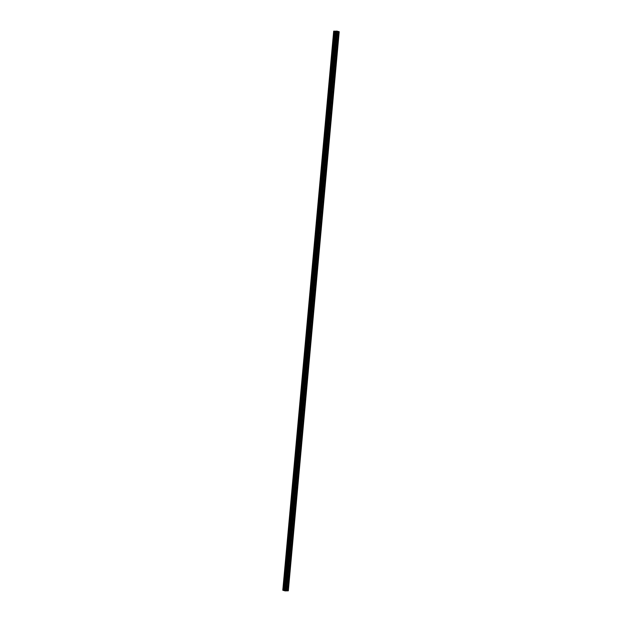 <?xml version="1.0" encoding="UTF-8"?>
<svg xmlns="http://www.w3.org/2000/svg" width="622" height="622" viewBox="0 0 622 622"><rect width="100%" height="100%" fill="white"/><g stroke="black" fill="none" stroke-linecap="round" stroke-linejoin="round"><path stroke-width="0.93" d="M338.212 35.011L337.855 35.524L337.839 34.288L338.212 35.011M337.738 40.22L337.381 40.733L337.007 40.01L337.365 39.497L337.738 40.22M337.264 45.429L336.906 45.942L336.533 45.219L336.891 44.706L337.264 45.429M336.79 50.639L336.432 51.152L336.416 49.916L336.79 50.639M336.315 55.848L335.958 56.361L335.942 55.125L336.315 55.848M335.841 61.049L335.483 61.57L335.468 60.334L335.841 61.049M335.367 66.259L335.009 66.772L334.636 66.056L334.994 65.543L335.367 66.259M334.893 71.468L334.535 71.981L334.519 70.752L334.893 71.468M334.418 76.677L334.061 77.19L334.045 75.962L334.418 76.677M333.944 81.886L333.586 82.399L333.571 81.171L333.944 81.886M333.47 87.096L333.12 87.609L332.739 86.893L333.097 86.38L333.47 87.096M332.995 92.305L332.646 92.818L332.265 92.103L332.622 91.59L332.995 92.305M332.521 97.514L332.171 98.027L331.798 97.312L332.148 96.799L332.521 97.514M332.047 102.723L331.697 103.236L331.324 102.521L331.674 102.008L332.047 102.723M331.573 107.933L331.223 108.446L330.85 107.73L331.199 107.209L331.573 107.933M331.098 113.142L330.748 113.655L330.375 112.94L330.725 112.419L331.098 113.142M330.624 118.351L330.274 118.864L330.251 117.628L330.624 118.351M330.15 123.56L329.8 124.073L329.777 122.837L330.15 123.56M329.676 128.77L329.326 129.283L328.952 128.56L329.302 128.046L329.676 128.77M329.201 133.979L328.851 134.492L328.828 133.256L329.201 133.979M328.727 139.188L328.377 139.701L328.354 138.465L328.727 139.188M328.253 144.397L327.903 144.91L327.88 143.674L328.253 144.397M327.786 149.599L327.429 150.12L327.405 148.883L327.786 149.599M327.312 154.808L326.954 155.329L326.931 154.093L327.312 154.808M326.838 160.017L326.48 160.53L326.107 159.815L326.464 159.302L326.838 160.017M326.363 165.227L326.006 165.74L325.99 164.511L326.363 165.227M325.889 170.436L325.531 170.949L325.158 170.234L325.516 169.72L325.889 170.436M325.415 175.645L325.057 176.158L325.042 174.93L325.415 175.645M324.941 180.854L324.583 181.367L324.567 180.139L324.941 180.854M324.466 186.064L324.109 186.577L323.735 185.861L324.093 185.348L324.466 186.064M323.992 191.273L323.634 191.786L323.261 191.071L323.619 190.557L323.992 191.273M323.518 196.482L323.16 196.995L323.145 195.767L323.518 196.482M323.043 201.691L322.686 202.204L322.313 201.489L322.67 200.968L323.043 201.691M322.569 206.901L322.212 207.414L321.838 206.698L322.196 206.177L322.569 206.901M322.095 212.11L321.737 212.623L321.364 211.9L321.722 211.387L322.095 212.11M321.621 217.319L321.263 217.832L321.247 216.596L321.621 217.319M321.146 222.528L320.789 223.041L320.773 221.805L321.146 222.528M320.672 227.738L320.314 228.251L320.299 227.014L320.672 227.738M320.198 232.947L319.84 233.46L319.467 232.737L319.825 232.224L320.198 232.947M319.724 238.156L319.366 238.669L319.35 237.433L319.724 238.156M319.249 243.357L318.892 243.878L318.876 242.642L319.249 243.357M318.775 248.567L318.417 249.088L318.402 247.851L318.775 248.567M318.301 253.776L317.943 254.289L317.57 253.574L317.928 253.061L318.301 253.776M317.826 258.985L317.477 259.498L317.096 258.783L317.453 258.27L317.826 258.985M317.352 264.195L317.002 264.708L316.621 263.992L316.979 263.479L317.352 264.195M316.878 269.404L316.528 269.917L316.505 268.688L316.878 269.404M316.404 274.613L316.054 275.126L315.681 274.411L316.03 273.898L316.404 274.613M315.929 279.822L315.579 280.335L315.556 279.107L315.929 279.822M315.455 285.031L315.105 285.545L315.082 284.316L315.455 285.031M314.981 290.241L314.631 290.754L314.258 290.039L314.608 289.525L314.981 290.241M314.507 295.45L314.157 295.963L313.783 295.248L314.133 294.727L314.507 295.45M314.032 300.659L313.682 301.172L313.659 299.936L314.032 300.659M313.558 305.868L313.208 306.382L313.185 305.145L313.558 305.868M313.084 311.078L312.734 311.591L312.71 310.355L313.084 311.078M312.609 316.287L312.26 316.8L312.236 315.564L312.609 316.287M312.143 321.496L311.785 322.009L311.762 320.773L312.143 321.496M311.669 326.705L311.311 327.219L311.288 325.982L311.669 326.705M311.194 331.915L310.837 332.428L310.821 331.192L311.194 331.915M310.72 337.116L310.362 337.637L310.347 336.401L310.72 337.116M310.246 342.325L309.888 342.839L309.515 342.123L309.873 341.61L310.246 342.325M309.772 347.535L309.414 348.048L309.398 346.819L309.772 347.535M309.297 352.744L308.94 353.257L308.566 352.542L308.924 352.029L309.297 352.744M308.823 357.953L308.465 358.466L308.092 357.751L308.45 357.238L308.823 357.953M308.349 363.162L307.991 363.676L307.618 362.96L307.976 362.447L308.349 363.162M307.874 368.372L307.517 368.885L307.501 367.656L307.874 368.372M307.4 373.581L307.043 374.094L306.669 373.379L307.027 372.866L307.4 373.581M306.926 378.79L306.568 379.303L306.195 378.588L306.553 378.075L306.926 378.79M306.452 383.999L306.094 384.513L305.721 383.797L306.078 383.284L306.452 383.999M305.977 389.209L305.62 389.722L305.247 389.007L305.604 388.486L305.977 389.209M305.503 394.418L305.145 394.931L305.13 393.695L305.503 394.418M305.029 399.627L304.671 400.14L304.298 399.417L304.656 398.904L305.029 399.627M304.555 404.836L304.197 405.35L303.824 404.627L304.181 404.113L304.555 404.836M304.08 410.046L303.723 410.559L303.707 409.323L304.08 410.046M303.606 415.255L303.248 415.768L302.875 415.045L303.233 414.532L303.606 415.255M303.132 420.464L302.774 420.977L302.758 419.741L303.132 420.464M302.657 425.673L302.3 426.187L301.927 425.464L302.284 424.95L302.657 425.673M302.183 430.875L301.833 431.396L301.452 430.673L301.81 430.16L302.183 430.875M301.709 436.084L301.359 436.597L300.978 435.882L301.336 435.369L301.709 436.084M301.235 441.293L300.885 441.807L300.512 441.091L300.861 440.578L301.235 441.293M300.76 446.503L300.41 447.016L300.387 445.787L300.76 446.503M300.286 451.712L299.936 452.225L299.563 451.51L299.913 450.997L300.286 451.712M299.812 456.921L299.462 457.434L299.439 456.206L299.812 456.921M299.337 462.13L298.988 462.644L298.964 461.415L299.337 462.13M298.863 467.34L298.513 467.853L298.14 467.138L298.49 466.624L298.863 467.34M298.389 472.549L298.039 473.062L298.016 471.834L298.389 472.549M297.915 477.758L297.565 478.271L297.192 477.556L297.541 477.043L297.915 477.758M297.44 482.967L297.091 483.481L296.717 482.765L297.067 482.244L297.44 482.967M296.966 488.177L296.616 488.69L296.243 487.967L296.593 487.454L296.966 488.177M296.5 493.386L296.142 493.899L296.119 492.663L296.5 493.386M296.025 498.595L295.668 499.108L295.644 497.872L296.025 498.595M295.551 503.804L295.193 504.318L294.82 503.595L295.178 503.081L295.551 503.804M295.077 509.014L294.719 509.527L294.704 508.291L295.077 509.014M294.603 514.223L294.245 514.736L294.229 513.5L294.603 514.223M294.128 519.432L293.771 519.945L293.755 518.709L294.128 519.432M293.654 524.634L293.296 525.155L293.281 523.918L293.654 524.634M293.18 529.843L292.822 530.356L292.449 529.641L292.807 529.128L293.18 529.843M292.705 535.052L292.348 535.565L292.332 534.337L292.705 535.052M292.231 540.261L291.873 540.775L291.858 539.546L292.231 540.261M291.757 545.471L291.399 545.984L291.384 544.755L291.757 545.471M291.283 550.68L290.925 551.193L290.552 550.478L290.909 549.965L291.283 550.68M290.808 555.889L290.451 556.402L290.077 555.687L290.435 555.174L290.808 555.889M290.334 561.098L289.976 561.612L289.961 560.383L290.334 561.098M289.86 566.308L289.502 566.821L289.487 565.592L289.86 566.308M289.385 571.517L289.028 572.03L288.655 571.315L289.012 570.802L289.385 571.517M288.911 576.726L288.554 577.239L288.18 576.524L288.538 576.003L288.911 576.726M288.437 581.935L288.079 582.449L287.706 581.726L288.064 581.212L288.437 581.935M287.963 587.145L287.605 587.658L287.589 586.422L287.963 587.145M285.374 590.566L285.926 590.628M285.793 590.597L286.299 590.636M285.342 590.511L285.747 590.488M333.952 31.154L283.072 590.231L288.32 590.807L285.109 590.892L282.792 590.239L333.952 31.154L282.792 590.239M288.32 590.807L339.208 31.73L337.435 31.248M286.555 590.309L337.435 31.232L333.967 31.162M286.812 590.379L337.692 31.302M287.753 590.643L338.632 31.567M286.695 590.371L337.575 31.287M286.244 590.224L337.124 31.139M285.871 590.177L336.751 31.1M282.808 590.224L333.687 31.147M288.009 590.721L338.889 31.636M287.893 590.706L338.772 31.629M285.257 590.192L336.144 31.108M285.226 590.192L336.105 31.116M285.164 590.247L336.051 31.162M335.973 31.162L285.094 590.239L335.989 31.162M285.031 590.247L335.911 31.162M284.938 590.317L335.818 31.24L284.923 590.325M284.052 590.332L334.931 31.256M284.013 590.332L334.893 31.256M283.43 590.27L334.309 31.186M283.368 590.27L334.247 31.193L283.368 590.27M283.305 590.27L334.185 31.193M283.243 590.262L334.123 31.186M282.971 590.224L333.858 31.147"/></g></svg>
